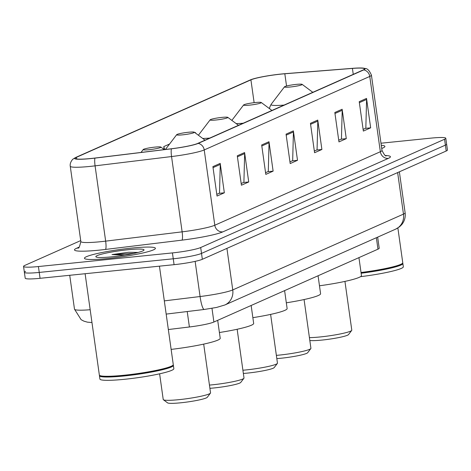 <?xml version="1.0" encoding="UTF-8"?>
<svg xmlns="http://www.w3.org/2000/svg" width="471" height="471" viewBox="0 0 471 471"><rect width="100%" height="100%" fill="white"/><g stroke="black" fill="none" stroke-linecap="round" stroke-linejoin="round"><path stroke-width="0.71" d="M377.654 237.143L379.208 248.188A22.396 2.343 172 0 1 377.966 249.177L213.899 322.017A22.396 2.343 172 0 1 189.395 326.98L168.347 329.535M25.617 271.308A22.396 2.343 -8 0 0 24.374 272.291L25.204 278.173A22.396 2.343 -8 0 0 40.064 278.308L174.082 264.673A22.396 2.343 -8 0 0 202.342 259.291L446.214 151.014A22.396 2.343 -8 0 0 447.45 150.025L446.626 144.144A22.396 2.343 -8 0 1 445.383 145.133A22.396 2.343 -8 0 0 446.626 144.144L445.796 138.262A22.396 2.343 -8 0 0 430.936 138.133L380.986 143.213M80.712 240.593L24.786 265.426A22.396 2.343 -8 0 0 23.55 266.409A22.396 2.343 -8 0 0 38.416 266.545L172.433 252.909L173.257 258.791A22.396 2.343 -8 0 0 201.511 253.41L445.383 145.133L201.511 253.41A22.396 2.343 -8 0 1 173.257 258.791L39.24 272.426L173.257 258.791L174.082 264.673M24.374 272.291A22.396 2.343 -8 0 0 39.24 272.426A22.396 2.343 -8 0 1 24.374 272.291L23.55 266.409M108.224 258.479A35.837 3.744 -8 0 0 155.418 248.294A35.837 3.744 -8 0 0 131.639 248.087A35.837 3.744 -8 0 0 84.444 258.267A35.837 3.744 -8 0 0 108.224 258.479A35.837 3.744 -8 0 0 155.418 248.294A35.837 3.744 -8 0 0 131.639 248.087A35.837 3.744 -8 0 0 84.444 258.267A35.837 3.744 -8 0 0 108.224 258.479M381.728 148.465A35.837 3.744 -8 0 0 384.901 146.404A35.837 3.744 -8 0 0 381.28 145.298A35.837 3.744 -8 0 1 384.901 146.404A35.837 3.744 -8 0 1 381.728 148.465M91.038 158.486A23.891 2.496 172 0 1 75.183 158.344A23.891 2.496 172 0 1 76.502 157.29L250.919 79.852A23.891 2.496 172 0 1 284.82 73.77L352.42 68.413A23.891 2.496 172 0 1 364.513 68.896A23.891 2.496 172 0 1 363.188 69.949L197.649 143.449A23.891 2.496 172 0 1 171.509 148.742L95.036 158.038A23.891 2.496 172 0 1 91.038 158.486M90.844 158.574A24.486 2.561 -8 0 0 94.942 158.115L171.415 148.812A24.486 2.561 -8 0 0 198.209 143.39L363.747 69.891A24.486 2.561 -8 0 0 363.347 68.13A24.486 2.561 -8 0 0 352.708 68.319L285.108 73.676A24.486 2.561 -8 0 0 250.507 79.846A24.486 2.561 -8 0 0 250.36 79.911L75.949 157.349A24.486 2.561 -8 0 0 90.844 158.574M172.433 252.909A22.396 2.343 -8 0 0 200.687 247.528L444.559 139.251A22.396 2.343 -8 0 0 445.796 138.262M342.146 109.248L346.279 138.657L338.961 141.906L334.828 112.492L342.146 109.248A5.97 5.575 -113.9 0 1 342.205 110.279L334.969 113.487M366.532 98.421L370.665 127.829L363.353 131.079L359.22 101.665L366.532 98.421A5.97 5.575 -113.9 0 1 366.591 99.452L359.355 102.66M268.988 141.73L273.121 171.144L265.803 174.388L261.67 144.98L268.988 141.73A5.97 5.575 -113.9 0 1 269.041 142.76L261.811 145.975M244.596 152.557L248.729 181.971L241.417 185.215L237.284 155.807L244.596 152.557A5.97 5.575 -113.9 0 1 244.655 153.587L237.419 156.802M220.21 163.384L224.343 192.798L217.031 196.048L212.898 166.634L220.21 163.384A5.97 5.575 -113.9 0 1 220.269 164.414L213.033 167.629M317.76 120.076L321.893 149.484L314.575 152.734L310.442 123.325L317.76 120.076A5.97 5.575 -113.9 0 1 317.819 121.106L310.583 124.315M293.374 130.903L297.507 160.311L290.189 163.561L286.056 134.153L293.374 130.903A5.97 5.575 -113.9 0 1 293.433 131.933L286.197 135.148M195.689 133.222L195.465 132.516L195.012 132.722M169.584 144.008L163.767 146.593L164.179 149.531M297.507 160.311L292.232 160.852M289.953 161.859L292.674 160.652L293.433 131.933M321.893 149.484L316.618 150.019M314.34 151.032L317.06 149.825L317.819 121.106M224.343 192.798L219.068 193.334M216.79 194.346L219.51 193.139L220.269 164.414M248.729 181.971L243.454 182.507M241.176 183.519L243.901 182.306L244.655 153.587M273.121 171.144L267.84 171.68M265.562 172.692L268.287 171.479L269.041 142.76M370.665 127.829L365.39 128.365M363.112 129.378L365.832 128.171L366.591 99.452M346.279 138.657L341.004 139.192M338.726 140.205L341.446 138.998L342.205 110.279M163.767 146.593L164.697 149.566M85.11 273.722L99.346 375.016A37.327 3.903 -8 0 0 99.605 375.393A37.327 3.903 -8 0 0 124.114 375.234A37.327 3.903 -8 0 0 173.128 365.06A37.327 3.903 -8 0 0 173.275 364.625L159.439 266.162M99.605 375.393L100.029 375.705A36.956 3.862 -8 0 0 124.291 375.546A36.956 3.862 -8 0 0 172.81 365.472L173.128 365.06M99.564 375.358A37.327 3.903 -8 0 0 99.452 375.752A37.327 3.903 -8 0 0 124.22 375.97A37.327 3.903 -8 0 0 173.381 365.361A37.327 3.903 -8 0 0 173.157 365.019M99.452 375.752L99.911 379.061A37.327 3.903 -8 0 0 124.685 379.279A37.327 3.903 -8 0 0 173.846 368.669L173.381 365.361M138.097 252.45L128.618 252.273L112.004 254.575L124.733 255.135M111.98 256.813A24.345 2.543 -8 0 0 143.943 250.178A24.345 2.543 -8 0 0 127.882 249.754A24.345 2.543 -8 0 0 95.996 256.919A24.345 2.543 -8 0 0 111.98 256.813M112.004 254.575L133.846 253.445M128.618 252.273L137.685 252.556M159.616 373.809L163.225 399.508A23.891 2.496 -8 0 0 163.396 399.749L167.582 402.87A20.159 2.108 -8 0 0 180.817 402.787A20.159 2.108 -8 0 0 207.281 397.294L210.449 393.138A23.891 2.496 -8 0 0 210.543 392.861L203.69 344.113M163.396 399.749A23.891 2.496 -8 0 0 179.08 399.649A23.891 2.496 -8 0 0 210.449 393.138M154.988 147.105A8.961 0.936 -8 0 0 143.225 149.548A8.961 0.936 -8 0 0 149.136 149.701A8.961 0.936 -8 0 0 160.87 147.07A8.961 0.936 -8 0 0 154.988 147.105M171.138 349.394A41.059 4.292 -8 0 0 220.21 338.266L217.69 320.339M209.901 388.31A20.159 2.108 -8 0 0 214.276 387.927A20.159 2.108 -8 0 0 240.74 382.434L243.907 378.284A23.891 2.496 -8 0 0 244.002 378.007L237.149 329.258M209.448 385.084A23.891 2.496 -8 0 0 212.539 384.795A23.891 2.496 -8 0 0 243.907 378.284M188.447 132.251A8.961 0.936 -8 0 0 176.684 134.694A8.961 0.936 -8 0 0 182.595 134.847A8.961 0.936 -8 0 0 194.329 132.21A8.961 0.936 -8 0 0 188.447 132.251M219.404 332.52A41.059 4.292 -8 0 0 253.669 323.412L251.149 305.479M243.36 373.45A20.159 2.108 -8 0 0 247.734 373.073A20.159 2.108 -8 0 0 274.199 367.58L277.366 363.429A23.891 2.496 -8 0 0 277.46 363.147L270.613 314.404M242.906 370.23A23.891 2.496 -8 0 0 245.997 369.941A23.891 2.496 -8 0 0 277.366 363.429M221.906 117.391A8.961 0.936 -8 0 0 210.143 119.834A8.961 0.936 -8 0 0 216.054 119.993A8.961 0.936 -8 0 0 227.787 117.356A8.961 0.936 -8 0 0 221.906 117.391M252.862 317.66A41.059 4.292 -8 0 0 287.127 308.558L284.608 290.625M276.818 358.596A20.159 2.108 -8 0 0 281.193 358.219A20.159 2.108 -8 0 0 307.663 352.726L310.825 348.569A23.891 2.496 -8 0 0 310.919 348.293L304.072 299.55M276.365 355.37A23.891 2.496 -8 0 0 279.456 355.081A23.891 2.496 -8 0 0 310.825 348.569M255.364 102.537A8.961 0.936 -8 0 0 243.601 104.98A8.961 0.936 -8 0 0 249.512 105.139A8.961 0.936 -8 0 0 261.246 102.501A8.961 0.936 -8 0 0 255.364 102.537M286.321 302.806A41.059 4.292 -8 0 0 320.586 293.698L318.066 275.77M309.818 340.468A20.159 2.108 -8 0 0 322.07 340.068A20.159 2.108 -8 0 0 348.534 334.575L351.696 330.424A23.891 2.496 -8 0 0 351.79 330.147L344.943 281.399M309.418 337.613A23.891 2.496 -8 0 0 320.333 336.936A23.891 2.496 -8 0 0 351.696 330.424M296.235 84.391A8.961 0.936 -8 0 0 284.478 86.835A8.961 0.936 -8 0 0 290.383 86.988A8.961 0.936 -8 0 0 302.123 84.35A8.961 0.936 -8 0 0 296.235 84.391M319.473 285.785A41.059 4.292 -8 0 0 361.457 275.553L358.937 257.619M360.521 276.677A37.327 3.903 -8 0 0 403.329 266.78L402.864 263.472A37.327 3.903 -8 0 0 402.64 263.124M361.133 273.233A37.327 3.903 -8 0 0 402.864 263.472M361.074 272.827A36.956 3.862 -8 0 0 402.293 263.583L402.611 263.171A37.327 3.903 -8 0 0 402.758 262.736L397.871 227.976M361.033 272.497A37.327 3.903 -8 0 0 402.611 263.171M187.222 311.537L189.395 326.98M211.979 308.328L213.899 322.017M376.358 237.72L377.966 249.177M91.969 322.535L87.441 322.164L83.903 321.151L81.124 319.685L74.489 309.17A29.861 3.12 -8 0 0 90.167 309.724M202.342 259.291L200.687 247.528M40.064 278.308L38.416 266.545M446.214 151.014L444.559 139.251M164.314 300.881L200.081 296.53L195.141 261.37M224.855 304.984A14.931 13.947 -113.9 0 0 232.756 289.918L403.476 214.117A29.861 3.12 -8 0 0 405.131 212.804C405.666 217.249 404.524 221.211 401.698 224.679L399.455 226.863L395.575 229.183L224.855 304.984L216.566 307.445L204.261 309.465A14.931 2.602 -96.9 0 1 200.081 296.53A29.861 3.12 -8 0 0 232.756 289.918L226.922 248.376M395.575 229.183A14.931 13.947 -113.9 0 0 403.476 214.117L397.642 172.58M76.502 157.29L76.744 158.992M363.747 69.891A7.465 6.971 66.1 0 1 369.764 76.437L204.226 149.937A29.861 3.12 172 0 1 171.55 156.555L95.077 165.851A29.861 3.12 172 0 1 90.079 166.41A29.861 3.12 172 0 1 70.261 166.234L80.841 241.523A29.861 3.12 -8 0 0 100.659 241.7A29.861 3.12 -8 0 0 105.657 241.14L182.13 231.844A29.861 3.12 -8 0 0 214.805 225.232L380.35 151.727A29.861 3.12 -8 0 0 381.999 150.414C384.153 154.7 385.578 156.502 386.273 155.819M94.942 158.115A7.465 1.301 -96.9 0 0 95.077 165.851L105.657 241.14A7.465 1.301 83.1 0 1 105.498 249.436A37.327 3.903 172 0 1 76.549 248.27L79.14 247.122M385.502 155.507A37.327 3.903 172 0 1 388.363 158.374L222.818 231.873A7.465 6.971 -113.9 0 1 214.805 225.232L204.226 149.937A7.465 6.971 -113.9 0 0 198.209 143.39M363.347 68.13C364.996 69.113 367.674 66.552 371.419 75.124A29.861 3.12 172 0 1 369.764 76.437L380.35 151.727A7.465 6.971 -113.9 0 0 388.363 158.374M222.818 231.873A37.327 3.903 172 0 1 181.971 240.139A7.465 1.301 83.1 0 0 182.13 231.844L171.55 156.555A7.465 1.301 -96.9 0 1 171.415 148.812M250.507 79.846L75.866 157.385A7.465 6.971 66.1 0 1 75.949 157.349M181.971 240.139L105.498 249.436M76.549 248.27A7.465 6.971 -113.9 0 0 78.316 247.84M352.42 68.413L353.256 74.359M284.82 73.77L286.545 86.016M250.919 79.852L254.128 102.672M202.718 138.462A24.692 2.579 -8 0 0 209.754 138.074M236.177 123.602A24.692 2.579 -8 0 0 243.213 123.219M284.478 86.835L271.137 104.332A24.692 2.579 -8 0 0 284.084 105.074M74.489 309.17L69.726 275.288M405.131 212.804L399.367 171.809M204.261 309.465L166.175 314.098M75.866 157.385L73.099 159.057C73.576 158.362 69.525 162 70.261 166.234M371.419 75.124L381.999 150.414M78.545 247.746L78.221 247.899C78.716 248.871 79.587 246.745 80.841 241.523M143.225 149.548L141.017 152.445M160.87 147.07L164.291 149.619M176.684 134.694L165.409 149.478M194.329 132.21L205.02 140.175M210.143 119.834L198.397 135.242M227.787 117.356L238.479 125.321M243.601 104.98L231.856 120.388M261.246 102.501L271.938 110.467M269.542 108.677L269.771 107.135L271.137 104.332M302.123 84.35L312.815 92.316"/></g></svg>
